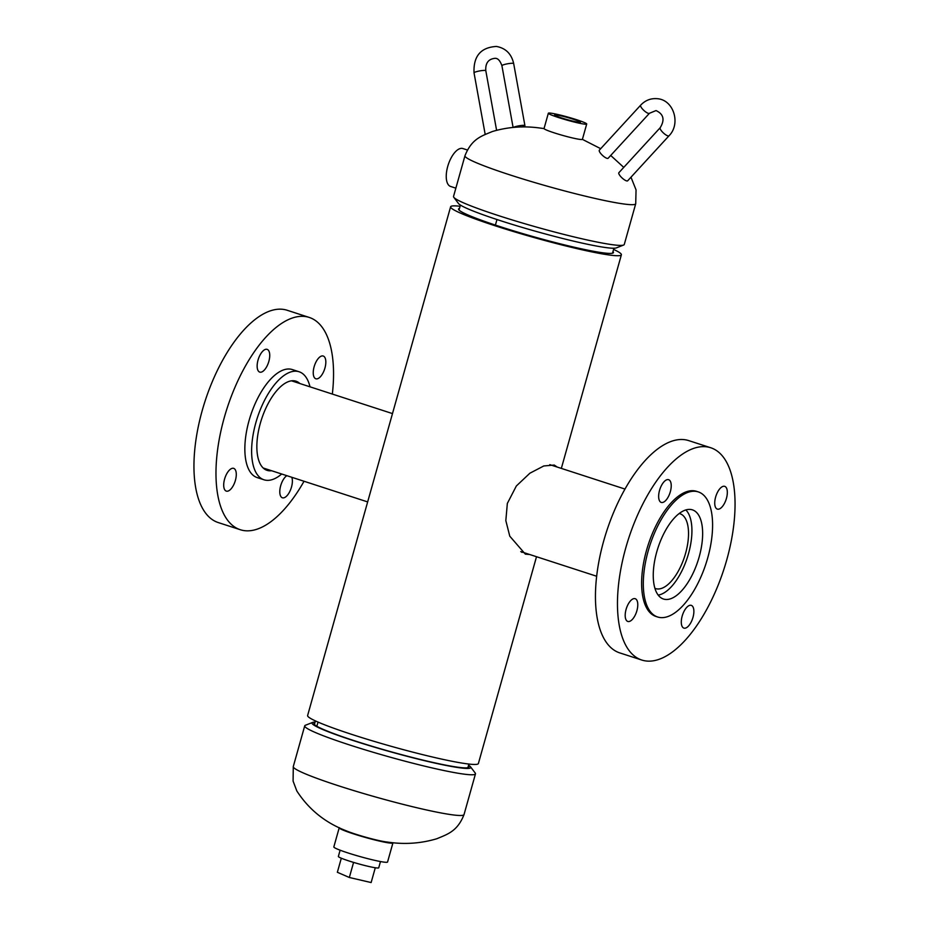 <?xml version="1.0" encoding="UTF-8"?>
<svg xmlns="http://www.w3.org/2000/svg" width="929" height="929" viewBox="0 0 929 929"><rect width="100%" height="100%" fill="white"/><g stroke="black" fill="none" stroke-linecap="round" stroke-linejoin="round"><path stroke-width="1.39" d="M522.69 552.232L521.773 552.349M529.693 554.508L525.349 554.148L509.777 536.184L505.829 520.6L507.339 503.425L516.35 485.983L529.89 473.209L543.79 465.963L554.265 465.057L557.249 467.078M460.087 206.261A88.696 7.014 15.7 0 0 450.611 206.795L307.615 715.527A88.696 7.014 15.7 0 0 352.881 734.758A88.696 7.014 15.7 0 0 478.389 763.522L536.509 556.726M459.495 208.386A80.463 6.364 15.7 0 0 458.531 209.025A80.463 6.364 15.7 0 0 499.605 226.467A80.463 6.364 15.7 0 0 613.465 252.572A80.463 6.364 15.7 0 0 612.977 251.527M450.611 206.795A88.696 7.014 15.7 0 0 495.877 226.026A88.696 7.014 15.7 0 0 621.385 254.79A88.696 7.014 15.7 0 0 613.57 249.402M623.626 245.035L616.38 247.892A82.449 6.526 -164.3 0 1 500.313 220.626A82.449 6.526 -164.3 0 1 458.485 203.509L453.793 197.296A88.685 7.014 15.7 0 0 498.78 215.702A88.685 7.014 15.7 0 0 623.626 245.035A88.685 7.014 15.7 0 0 624.276 244.466L635.715 203.753A88.685 7.014 -164.3 0 1 625.728 204.229A88.685 7.014 -164.3 0 1 510.23 174.989A88.685 7.014 -164.3 0 1 464.964 155.758L453.526 196.472A88.685 7.014 15.7 0 0 453.793 197.296M464.035 814.559A88.685 7.014 15.7 0 1 454.037 815.035A88.685 7.014 15.7 0 1 338.539 785.795A88.685 7.014 15.7 0 1 293.285 766.564L293.088 781.103L296.804 790.927C308.742 809.403 325.173 822.688 346.122 830.758A23.91 1.893 15.7 0 0 355.25 834.056A23.91 1.893 15.7 0 0 385.489 841.813L389.367 842.336C405.543 844.554 421.394 843.346 436.909 838.713C447.406 834.265 457.463 831.443 464.035 814.559L475.474 773.845A88.685 7.014 -164.3 0 1 349.978 745.081A88.685 7.014 -164.3 0 1 304.724 725.851A88.685 7.014 -164.3 0 1 305.374 725.282L312.62 722.425A82.449 6.526 15.7 0 0 354.088 740.831A82.449 6.526 15.7 0 0 435.004 763.104A82.449 6.526 15.7 0 0 470.515 766.808A82.449 6.526 15.7 0 0 468.576 765.229M315.094 722.088A82.449 6.526 15.7 0 0 312.62 722.425M314.885 722.867A80.451 6.364 15.7 0 0 313.932 723.494A80.451 6.364 15.7 0 0 354.994 740.936A80.451 6.364 15.7 0 0 468.843 767.029A80.451 6.364 15.7 0 0 468.367 766.007M470.515 766.808L475.207 773.021A88.685 7.014 -164.3 0 1 475.474 773.845M560.756 117.669A13.389 1.057 15.7 0 0 573.669 121.304A13.389 1.057 15.7 0 0 580.416 122.245A13.389 1.057 15.7 0 0 574.308 119.574A13.389 1.057 15.7 0 0 561.36 115.928A13.389 1.057 15.7 0 0 554.636 114.999A13.389 1.057 15.7 0 0 560.756 117.669M464.964 155.758C471.804 138.491 481.803 136.029 492.254 131.558C507.722 126.959 523.515 125.775 539.633 127.993L544.034 128.574A19.927 1.579 15.7 0 0 553.15 132.499A19.927 1.579 15.7 0 0 572.392 137.922A19.927 1.579 15.7 0 0 582.413 139.315L586.71 124.01A19.927 1.579 15.7 0 0 577.606 120.038A19.927 1.579 15.7 0 0 558.364 114.627A19.927 1.579 15.7 0 0 548.342 113.233A19.927 1.579 15.7 0 0 557.446 117.193A19.927 1.579 15.7 0 0 576.688 122.616A19.927 1.579 15.7 0 0 586.71 124.01M455.86 188.169L450.588 186.45A19.927 8.942 -72 0 1 447.72 166.43A19.927 8.942 -72 0 1 462.886 148.547L467.333 149.987M392.897 842.708A27.905 2.206 -164.3 0 1 392.932 842.893A27.905 2.206 -164.3 0 1 377.337 840.571A27.905 2.206 -164.3 0 1 349.118 832.384A27.905 2.206 -164.3 0 1 339.213 827.785A27.905 2.206 -164.3 0 1 339.329 827.646M392.932 842.893L387.556 862.019A27.905 2.206 -164.3 0 1 371.96 859.697A27.905 2.206 -164.3 0 1 343.742 851.51A27.905 2.206 -164.3 0 1 333.836 846.911L339.213 827.785M380.484 861.543L378.73 867.791A20.961 1.661 -164.3 0 1 363.344 865.131A20.961 1.661 -164.3 0 1 340.85 858.013A20.961 1.661 -164.3 0 1 338.365 856.445L340.119 850.198M353.577 862.402L349.339 877.487L371.135 882.55L375.293 867.756M349.339 877.487L337.355 872.285L341.315 858.199M679.215 513.505A39.366 17.663 -72 0 1 679.947 513.702A39.366 17.663 -72 0 1 679.9 568.118A39.366 17.663 -72 0 1 655.642 588.591A39.366 17.663 -72 0 1 654.933 588.324M685.823 509.951A45.835 20.566 -72 0 1 681.886 570.917A45.835 20.566 -72 0 1 658.196 595.083M268.853 361.381A11.961 5.365 108 0 0 267.134 349.362A11.961 5.365 108 0 0 258.03 360.092A11.961 5.365 108 0 0 259.748 372.111A11.961 5.365 108 0 0 268.853 361.381M235.397 480.386A11.961 5.365 108 0 0 233.678 468.367A11.961 5.365 108 0 0 224.586 479.097A11.961 5.365 108 0 0 226.293 491.116A11.961 5.365 108 0 0 235.397 480.386M286.817 475.671A11.961 5.365 108 0 0 280.674 485.762A11.961 5.365 108 0 0 282.393 497.781A11.961 5.365 108 0 0 291.497 487.051A11.961 5.365 108 0 0 291.799 477.297M324.941 368.047A11.961 5.365 108 0 0 323.234 356.028A11.961 5.365 108 0 0 314.13 366.758A11.961 5.365 108 0 0 315.848 378.777A11.961 5.365 108 0 0 324.941 368.047M332.338 394.07A111.596 50.061 108 0 0 309.218 317.428L287.2 310.274A111.596 50.061 108 0 0 202.255 410.421A111.596 50.061 108 0 0 218.28 522.574L240.309 529.727A111.596 50.061 108 0 0 304.027 481.268M309.218 317.428A111.596 50.061 108 0 0 224.284 417.574A111.596 50.061 108 0 0 240.309 529.727M310.007 386.824A56.797 25.478 108 0 0 299.08 371.751L292.298 369.556A56.797 25.478 108 0 0 249.077 420.523A56.797 25.478 108 0 0 257.228 477.599L264.01 479.794A56.797 25.478 108 0 0 281.696 474.011M299.08 371.751A56.797 25.478 108 0 0 255.847 422.718A56.797 25.478 108 0 0 264.01 479.794M299.87 383.538A46.868 21.03 108 0 0 296.014 381.192A46.868 21.03 108 0 0 260.341 423.252A46.868 21.03 108 0 0 267.064 470.353A46.868 21.03 108 0 0 271.57 470.724M626.076 609.424A11.961 5.365 108 0 0 627.795 621.443A11.961 5.365 108 0 0 636.899 610.701A11.961 5.365 108 0 0 635.181 598.694A11.961 5.365 108 0 0 626.076 609.424M659.532 490.419A11.961 5.365 108 0 0 661.251 502.426A11.961 5.365 108 0 0 670.343 491.696A11.961 5.365 108 0 0 668.625 479.689A11.961 5.365 108 0 0 659.532 490.419M715.62 497.085A11.961 5.365 108 0 0 717.339 509.104A11.961 5.365 108 0 0 726.443 498.374A11.961 5.365 108 0 0 724.725 486.355A11.961 5.365 108 0 0 715.62 497.085M682.176 616.09A11.961 5.365 108 0 0 683.895 628.109A11.961 5.365 108 0 0 692.988 617.379A11.961 5.365 108 0 0 691.269 605.36A11.961 5.365 108 0 0 682.176 616.09M648.198 550.909A65.762 29.507 -72 0 1 698.26 491.894A65.762 29.507 -72 0 1 707.701 557.981A65.762 29.507 -72 0 1 657.651 616.995A65.762 29.507 -72 0 1 648.198 550.909M657.651 616.995L655.955 616.45A65.762 29.507 -72 0 1 646.514 550.363A65.762 29.507 -72 0 1 696.564 491.336L698.26 491.894M625.774 547.889A111.596 50.061 -72 0 1 710.72 447.743A111.596 50.061 -72 0 1 726.745 559.897A111.596 50.061 -72 0 1 641.8 660.043A111.596 50.061 -72 0 1 625.774 547.889M641.8 660.043L619.782 652.901A111.596 50.061 -72 0 1 603.757 540.748A111.596 50.061 -72 0 1 688.691 440.601L710.72 447.743M699.154 556.97A46.868 21.03 -72 0 1 663.48 599.031A46.868 21.03 -72 0 1 656.745 551.919A46.868 21.03 -72 0 1 692.43 509.858A46.868 21.03 -72 0 1 699.154 556.97M495.412 225.097L496.969 219.534L495.401 225.085M316.847 726.257L318.032 722.077L316.847 726.257M513.493 127.389A5.98 0.883 -10.3 0 1 516.327 126.39A5.98 0.883 -10.3 0 1 524.92 125.636A5.98 0.883 -10.3 0 1 521.843 127.006M601.04 153.877A5.98 1.719 42.6 0 0 608.147 158.244L649.476 113.257A5.98 1.719 42.6 0 1 648.744 113.431A5.98 1.719 42.6 0 1 642.369 108.89A5.98 1.719 42.6 0 1 640.673 105.163L599.344 150.161A5.98 1.719 42.6 0 0 601.04 153.877M626.947 180.958A5.98 1.719 -137.4 0 1 621.315 177.218A5.98 1.719 -137.4 0 1 618.888 172.689L660.205 127.691A5.98 1.719 -137.4 0 0 662.644 132.22A5.98 1.719 -137.4 0 0 668.276 135.959A5.98 1.719 -137.4 0 0 669.019 135.785L627.69 180.783A5.98 1.719 -137.4 0 1 626.947 180.958M513.679 63.578C511.484 53.882 505.736 48.169 496.446 46.45C480.769 47.356 473.302 56.158 474.034 72.857A5.98 0.883 169.7 0 1 478.458 71.173A5.98 0.883 169.7 0 1 485.147 70.453A5.98 0.883 169.7 0 1 485.809 70.72C485.298 63.137 488.375 59.003 495.041 58.318C497.828 58.167 500.116 60.629 501.915 65.715A5.98 0.883 -10.3 0 1 505.097 64.322A5.98 0.883 -10.3 0 1 513.029 63.311A5.98 0.883 -10.3 0 1 513.679 63.578L524.92 125.636M621.385 254.79L561.337 468.402M635.715 203.753L636.051 189.888L630.977 177.195M623.754 167.383L610.713 155.468M600.703 148.686L582.39 139.362M293.285 766.564L304.724 725.851M544.046 128.527L548.342 113.233M263.209 468.007L367.663 501.915M291.509 380.82L392.491 413.591M520.751 551.605L596.662 576.247M549.794 464.651L624.973 489.06M612.501 253.199L613.906 248.229M459.019 210.059L460.424 205.088M467.891 767.668L468.913 764.056M314.408 724.527L315.43 720.916M501.915 65.715L513.087 127.424M485.809 70.72L496.585 130.246M474.034 72.857L485.182 134.391M640.673 105.163C645.341 100.262 650.927 98.114 657.43 98.706C673.908 99.949 680.969 123.975 669.019 135.785M660.205 127.691C665.001 119.783 663.608 114.081 656.025 110.574L649.476 113.257"/></g></svg>
